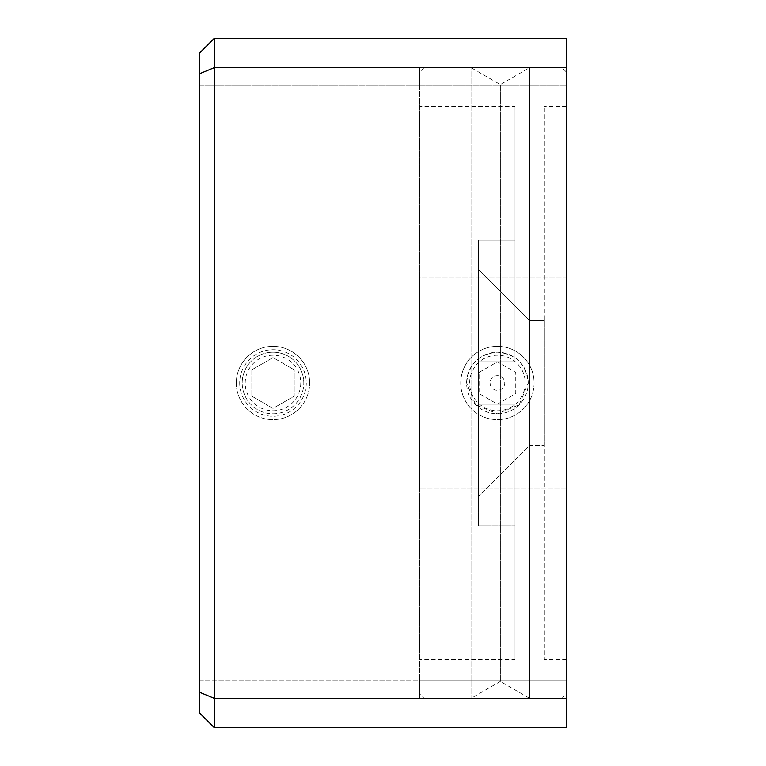 <?xml version="1.0" encoding="UTF-8"?>
<svg xmlns="http://www.w3.org/2000/svg" width="766" height="766" viewBox="0 0 766 766"><rect width="100%" height="100%" fill="white"/><g stroke="black" fill="none" stroke-linecap="round" stroke-linejoin="round"><path stroke-width="0.57" stroke-dasharray="3.83 2.87" d="M566.352 693.967L566.352 72.033L566.352 693.967L561.947 698.362L561.947 67.638L529.679 67.638L529.679 698.362L529.679 67.638L500.342 84.576L471.004 67.638L424.067 67.638L424.067 698.362L424.067 67.638L419.672 72.033L419.672 693.967L419.672 72.033M566.352 72.033L561.947 67.638L561.947 698.362L529.679 698.362L500.342 681.424L500.342 84.576L500.342 681.424L471.004 698.362L471.004 67.638L471.004 698.362L424.067 698.362L419.672 693.967M566.352 659.497L566.352 106.503L566.352 659.497L544.348 659.497L544.348 106.503L544.348 659.497M566.352 106.503L544.348 106.503M515.011 106.503L515.011 360.997L478.338 360.997L478.338 239.988L478.338 405.003L478.338 360.997L515.011 360.997L515.011 106.503L419.672 106.503L419.672 659.497L419.672 106.503M515.011 659.497L515.011 405.003L515.011 526.012L515.011 405.003L478.338 405.003L478.338 526.012L478.338 405.003L515.011 405.003L515.011 659.497L419.672 659.497M515.011 239.988L515.011 360.997L515.011 239.988L478.338 239.988L515.011 239.988M544.348 445.343L544.348 320.657L544.348 445.343L529.679 445.343L529.679 320.657L529.679 445.343L478.338 496.674L478.338 269.326L478.338 496.674L529.679 445.343L544.348 445.343M478.338 405.003L515.011 405.003L478.338 405.003M478.338 526.012L515.011 526.012L478.338 526.012M478.338 360.997L515.011 360.997L478.338 360.997M544.348 320.657L529.679 320.657L478.338 269.326L529.679 320.657L544.348 320.657M466.609 383A30.803 30.803 0 0 1 497.412 352.197A30.803 30.803 0 0 1 528.214 383A30.803 30.803 0 0 1 497.412 413.803A30.803 30.803 0 0 1 466.609 383C468.428 364.31 478.683 354.036 497.383 352.197C516.092 353.988 526.366 364.262 528.214 383L519.185 404.783L497.421 413.803L475.638 404.783L466.609 383M242.19 383A30.803 30.803 0 0 1 272.993 352.197A30.803 30.803 0 0 1 303.796 383A30.803 30.803 0 0 0 272.993 352.197A30.803 30.803 0 0 0 242.19 383A30.803 30.803 0 0 0 272.993 413.803A30.803 30.803 0 0 0 303.796 383A30.803 30.803 0 0 1 272.993 413.803A30.803 30.803 0 0 1 242.19 383M566.352 488.967L419.672 488.967L566.352 488.967L566.352 277.033L566.352 488.967M419.672 383L419.672 488.967L419.672 277.033L566.352 277.033L566.352 67.638L566.352 698.362L214.317 698.362L214.317 67.638L566.352 67.638L566.352 277.033L419.672 277.033L419.672 383M419.672 67.638L419.672 85.974L566.352 85.974L199.648 85.974L199.648 107.977L199.648 85.974L566.352 85.974L419.672 85.974L419.672 67.638L566.352 67.638L566.352 38.3L214.317 38.3L199.648 52.969L199.648 713.031L214.317 727.7L566.352 727.7L566.352 680.026L566.352 698.362L419.672 698.362L419.672 680.026L566.352 680.026L566.352 658.023L566.352 680.026L419.672 680.026L419.672 698.362M199.648 107.977L199.648 658.023L199.648 107.977L566.352 107.977L199.648 107.977M199.648 658.023L199.648 680.026L199.648 658.023L566.352 658.023L199.648 658.023M199.648 680.026L566.352 680.026L199.648 680.026M214.317 727.7L214.317 698.362L199.648 692.292M199.648 73.708L214.317 67.638L214.317 38.3M490.077 383A7.334 7.334 0 0 0 497.412 390.334A7.334 7.334 0 0 0 504.746 383A7.334 7.334 0 0 0 497.412 375.666A7.334 7.334 0 0 0 490.077 383M534.084 383A36.672 36.672 0 0 1 497.412 419.672A36.672 36.672 0 0 1 460.739 383A36.672 36.672 0 0 0 497.412 419.672A36.672 36.672 0 0 0 534.084 383A36.672 36.672 0 0 0 497.412 346.328A36.672 36.672 0 0 0 460.739 383A36.672 36.672 0 0 1 497.412 346.328A36.672 36.672 0 0 1 534.084 383M525.189 383A27.777 27.777 0 0 1 497.412 410.777A27.777 27.777 0 0 1 469.635 383A27.777 27.777 0 0 1 497.412 355.223A27.777 27.777 0 0 1 525.189 383M479.076 372.41L497.412 361.83L515.748 372.41L515.748 393.59L497.412 404.17L479.076 393.59L479.076 372.41L497.412 361.83L515.748 372.41L515.748 393.59L497.412 404.17L479.076 393.59L479.076 372.41M300.77 383A27.777 27.777 0 0 1 272.993 410.777A27.777 27.777 0 0 1 245.216 383A27.777 27.777 0 0 1 272.993 355.223A27.777 27.777 0 0 1 300.77 383M236.321 383A36.672 36.672 0 0 0 272.993 419.672A36.672 36.672 0 0 0 309.655 383A36.672 36.672 0 0 1 272.993 419.672A36.672 36.672 0 0 1 236.321 383A36.672 36.672 0 0 1 272.993 346.328A36.672 36.672 0 0 1 309.655 383A36.672 36.672 0 0 0 272.993 346.328A36.672 36.672 0 0 0 236.321 383M239.71 383A33.283 33.283 0 0 0 272.993 416.283A33.283 33.283 0 0 0 306.276 383A33.283 33.283 0 0 0 272.993 349.717A33.283 33.283 0 0 0 239.71 383M250.989 370.294L272.993 357.598L294.996 370.294L294.996 395.706L272.993 408.402L250.989 395.706L250.989 370.294L272.993 357.598L294.996 370.294L294.996 395.706L272.993 408.402L250.989 395.706L250.989 370.294"/><path stroke-width="1.15" d="M566.352 698.362L566.352 727.7L214.317 727.7L199.648 713.031L199.648 52.969L214.317 38.3L566.352 38.3L566.352 67.638L214.317 67.638L214.317 698.362L566.352 698.362L566.352 67.638M214.317 38.3L214.317 67.638L199.648 73.708M199.648 692.292L214.317 698.362L214.317 727.7"/></g></svg>
